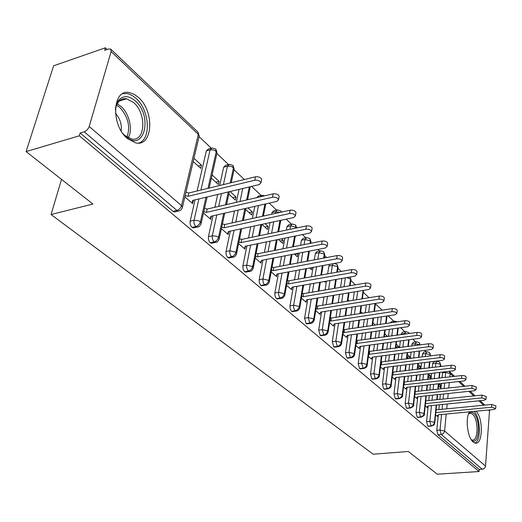 <?xml version="1.0" encoding="UTF-8"?>
<svg xmlns="http://www.w3.org/2000/svg" width="522" height="522" viewBox="0 0 522 522"><rect width="100%" height="100%" fill="white"/><g stroke="black" fill="none" stroke-linecap="round" stroke-linejoin="round"><path stroke-width="0.78" d="M476.038 411.206C483.522 418.168 482.902 445.357 475.196 443.093L473.108 441.964C467.412 437.573 465.109 418.024 469.539 411.825M127.407 138.532C110.494 124.993 112.498 88.153 129.606 92.635L134.134 94.28L138.545 97.51C154.838 111.48 152.9 147.008 135.746 142.911L127.407 138.532M489.577 409.927L485.486 466.453L484.749 468.038L483.659 468.939L479.235 469.526L479.079 471.536L437.266 474.204L408.328 451.497L373.139 454.199L51.039 214.529L92.929 204.03L26.1 151.595L53.622 65.805L105.392 47.796L104.635 50.347L108.563 48.99L110.703 49.088L111.134 51.561L89.197 126.494L181.512 205.596L198.327 134.376L111.134 51.561M441.501 366.437L440.568 365.557M426.069 351.808L424.556 350.373M415.662 341.943L412.817 339.241M404.942 331.777L400.668 327.731M393.888 321.298L388.1 315.817M382.15 310.172L375.448 303.817M369.015 297.716L363.364 292.366M355.404 284.816L350.888 280.529M341.29 271.433L337.988 268.308M326.648 257.555L324.651 255.663M319.673 250.938L318.061 249.412M311.445 243.141L310.858 242.58M305.801 237.791L302.414 234.58M291.446 224.179L286.147 219.155M275.322 213.446L275.636 211.788L272.008 212.584L273.893 210.673L276.549 210.085L269.221 203.11M261.124 195.437L251.591 186.4M244.329 179.509L234.078 169.794M228.486 164.495L216.95 153.559M211.221 148.131L199.15 136.686M107.16 49.473L105.392 47.796M61.531 179.398L51.039 214.529M175.79 211.651L174.328 211.991L173.023 211.325L80.14 133.012L79.318 135.805L26.1 151.595M173.023 211.325L176.912 210.418L84.172 131.812L80.14 133.012M84.172 131.812C86.554 130.872 88.225 129.097 89.197 126.494M479.079 471.536L79.318 135.805M192.729 200.428L193.375 200.278L192.605 203.6L184.879 196.885M193.212 161.5L200.735 168.384L201.472 165.18L198.164 166.029M201.472 165.18L193.969 158.277M445.207 377.426L445.69 372.486L442.512 372.852L442.017 377.791M441.455 383.448L440.914 388.851M440.366 394.338L439.857 399.441M439.322 404.778L438.839 409.6M438.317 414.82L436.77 430.291L440.026 430.011L441.56 414.481M442.512 372.852L442.656 372.062M479.235 469.526L437.965 434.728L436.77 430.291M435.433 367.168L435.85 363.181L432.634 363.573L433.919 361.661L436.712 361.315M428.588 426.298L427.772 426.128L426.552 421.619L429.834 421.319L431.466 405.561M432.634 363.573L432.216 367.553M431.609 373.354L431.015 379.044M430.422 384.675L429.86 390.045M429.286 395.506L428.758 400.583M428.197 405.888L426.552 421.619M437.436 415.734L437.377 416.373L435.589 414.82M438.506 385.999L440.261 387.605L440.522 384.968L439.146 383.703M425.391 356.552L425.711 353.603L422.468 354.014L423.786 352.096L426.585 351.737M418.135 417.443L417.267 417.274L416.021 412.687L419.336 412.367L421.071 396.374M422.468 354.014L422.148 356.963M421.489 362.921L420.83 368.917M420.197 374.692L419.571 380.349M418.957 385.947L418.37 391.291M417.776 396.72L416.021 412.687M427.283 406.853L427.211 407.538L425.234 405.822M428.327 376.682L430.272 378.463L430.552 375.801L428.608 374.013M415.062 345.571L415.271 343.737L411.995 344.174L413.352 342.249L416.158 341.877M407.362 408.321L406.436 408.145L405.163 403.48L408.511 403.134L410.357 386.9M411.995 344.174L411.786 346.001M411.082 352.122L410.351 358.451M409.672 364.376L408.98 370.339M408.321 376.081L407.669 381.706M407.029 387.272L405.163 403.48M416.824 397.705L416.739 398.436L414.559 396.544M419.988 369.021L420.282 366.359L418.142 364.389M417.841 367.083L419.956 369.021M404.439 334.191L404.511 333.565L401.209 334.028L402.606 332.109L405.405 331.711M396.25 398.912L395.271 398.73L393.966 393.986L397.346 393.621L399.317 377.132M401.209 334.028L401.131 334.648M400.374 340.938L399.565 347.626M398.834 353.707L398.071 359.997M397.359 365.889L396.642 371.821M395.957 377.523L393.966 393.986M406.044 388.27L405.953 389.06L403.552 386.972M409.476 358.562L409.698 356.63L407.349 354.464M407.029 357.192L408.641 358.666M390.228 322.877L391.52 321.65L394.325 321.239M384.792 389.203L383.755 389.014L382.417 384.185L385.83 383.8L387.924 367.051M389.353 329.349L388.459 336.416M387.67 342.667L386.828 349.316M386.065 355.358L385.269 361.615M384.531 367.468L382.417 384.185M394.932 378.535L394.828 379.39L392.198 377.106M398.658 347.743L398.795 346.608L396.224 344.239M398.795 346.608L395.885 346.993L396.955 347.972M372.962 379.187L371.86 378.985L370.489 374.072L373.941 373.661L376.166 356.643M378.006 317.337L377.021 324.808M376.166 331.242L375.233 338.263M374.411 344.474L373.537 351.078M372.741 357.087L370.489 374.072M383.468 368.48L383.35 369.413L380.479 366.914M387.52 336.546L384.747 333.682M384.388 336.468L384.877 336.918M361.237 368.428L360.154 368.91L359.58 368.63L358.177 363.625L361.655 363.188L364.03 345.89M366.327 304.868L365.23 312.782M364.31 319.399L363.279 326.824M362.398 333.212L361.426 340.187M360.572 346.36L358.177 363.625M371.638 358.099L371.501 359.11L368.375 356.396M375.357 325.056L372.897 322.792M348.65 357.701L347.495 358.222L346.889 357.929L345.453 352.833L348.964 352.363L351.489 334.778M354.301 291.909L353.081 300.3M352.089 307.119L350.947 314.981M349.994 321.559L348.924 328.932M348.004 335.274L345.453 352.833M359.423 347.365L359.273 348.481L355.873 345.531M362.47 313.207L360.663 311.543M335.633 346.608L334.413 347.182L333.767 346.869L332.292 341.675L335.842 341.173L338.53 323.281M341.903 278.441L340.553 287.341M339.483 294.375L338.217 302.708M337.186 309.481L335.998 317.285M335.007 323.816L332.292 341.675M346.81 336.253L346.634 337.493L342.954 334.295M349.133 300.94L348.024 299.922M331.137 273.254L332.377 265.404L328.88 266.044L329.721 264.315M322.172 335.137L320.88 335.75L320.195 335.424L318.681 330.132L322.263 329.597L325.134 311.393M328.88 266.044L327.633 273.88M326.478 281.143L325.069 289.978M323.96 296.966L322.642 305.233M321.572 311.954L318.681 330.132M333.78 324.749L333.565 326.139L329.584 322.674M335.313 288.235L334.961 287.909M317.839 259.212L318.916 252.687L315.386 253.359L317.108 251.434L319.842 250.906M308.248 323.255L306.871 323.927L306.146 323.575L304.594 318.179L308.208 317.611L311.269 299.08M315.386 253.359L314.303 259.878M313.05 267.381L311.49 276.771M310.29 283.975L308.828 292.744M307.673 299.674L304.594 318.179M320.306 312.822L320.051 314.388L315.751 310.649M324.345 281.515L325.18 282.278L325.33 281.345M304.117 244.59L304.992 239.526L301.429 240.237L303.204 238.319L305.918 237.771M293.827 310.949L292.366 311.68L291.348 311.079L290.206 308.92L289.945 306.218L290.004 305.801L293.651 305.2L296.914 286.317M301.429 240.237L300.548 245.294M299.191 253.066L297.455 263.049M296.157 270.494L294.532 279.805M293.286 286.956L290.004 305.801M306.368 300.437L306.068 302.231L301.422 298.192M309.598 268.021L311.497 269.757L311.856 267.603M289.951 229.347L290.571 225.902L286.976 226.659L288.803 224.741L291.491 224.173M278.892 298.192L277.332 298.989L276.262 298.356L275.081 296.144L274.813 293.397L274.879 292.972L278.559 292.333L282.043 273.091M286.976 226.659L286.35 230.098M284.882 238.149L282.944 248.779M281.534 256.485L279.727 266.383M278.383 273.769L274.879 292.972M291.955 287.544L291.589 289.645L286.578 285.293M294.297 254.012L297.331 256.798L297.86 253.796L297.436 253.405M263.408 284.953L261.75 285.828L260.615 285.162L259.395 282.891L259.127 280.099L259.193 279.668L262.912 278.989L266.625 259.375M272.008 212.584L271.694 214.242M270.096 222.6L267.93 233.934M266.403 241.914L264.393 252.452M262.931 260.087L259.193 279.668M277.045 274.083L276.582 276.601L271.192 271.91M278.402 239.474L282.67 243.369L283.224 240.342L281.573 238.828M256.57 197.668L258.436 196.089L261.052 195.489M247.343 271.218L245.575 272.171L244.374 271.466L243.115 269.143L242.847 266.298L242.913 265.861L246.671 265.143L250.638 245.131M254.821 206.36L252.4 218.464M250.743 226.75L248.492 237.98M246.913 245.888L242.913 265.861M261.548 260.354L261.026 263.075L255.225 258.031M261.894 224.356L267.466 229.465L268.054 226.398L265.091 223.67M229.941 257.764L228.786 257.992L226.992 256.583L226.078 254.377L225.941 251.969L226.013 251.526L229.804 250.756L234.045 230.326M239.037 189.382L236.322 202.34M234.515 210.94L232.003 222.933M230.287 231.135L226.013 251.526M245.457 246.182L244.883 249.046L238.645 243.624M245.621 209.466L251.708 215.038L252.328 211.939L247.95 207.913M223.423 184.586L227.422 166.224L223.697 167.17L225.758 165.278L228.284 164.639M212.591 242.998L211.345 243.259L210.288 242.75C208.709 241.144 208.095 239.102 208.448 236.629L212.271 235.807L216.813 214.94M223.697 167.17L219.671 185.499M217.707 194.452L214.888 207.28M213.022 215.795L208.448 236.629M228.76 231.461L228.121 234.476L221.419 228.649M228.819 194.093L235.357 200.07L236.016 196.938L230.111 191.502M200.931 190.047L210.105 149.86L206.347 150.858L208.474 148.979L210.94 148.32M194.549 227.638L193.199 227.938L192.07 227.39C190.432 225.726 189.806 223.644 190.178 221.132L194.034 220.258L198.908 198.921M206.347 150.858L197.114 190.974M195.078 199.835L190.178 221.132M211.41 216.16L210.712 219.338L203.515 213.08M211.364 178.113L218.379 184.534L219.077 181.362L212.082 174.929M205.975 197.244L200.441 221.817C199.691 224.238 198.184 225.811 195.933 226.535L192.07 227.39M216.819 153.801L217.048 152.789L215.214 150.656L212.891 149.821L210.105 149.86L212.226 147.98L215.762 149.07L216.284 151.426L207.978 188.338M219.077 181.362L215.795 182.165M236.016 196.938L232.76 197.694M252.328 211.939L249.105 212.656M268.054 226.398L264.856 227.077M283.224 240.342L280.053 240.981M297.86 253.796L294.721 254.403M387.552 336.266L384.616 336.677M409.698 356.63L407.056 356.963M420.282 366.359L417.887 366.646M430.552 375.801L428.392 376.049M440.522 384.968L438.584 385.184M223.677 213.387L218.542 237.327C217.818 239.715 216.343 241.255 214.111 241.947L210.288 242.75M233.987 169.963L234.189 169.024L232.434 167.001L230.163 166.198L227.422 166.224L229.478 164.332L232.929 165.402L233.471 167.745L230.209 182.941M228.277 191.939L225.511 204.826M240.714 228.897L235.937 252.23C235.246 254.592 233.797 256.1 231.585 256.759L227.801 257.516M249.301 186.941L246.638 199.959M244.87 208.604L242.404 220.656M257.124 243.807L252.674 266.579C252.015 268.902 250.593 270.383 248.407 271.016L244.648 271.727M264.882 204.089L262.507 216.252M260.883 224.577L258.677 235.859M272.941 258.149L268.791 280.386C268.158 282.683 266.762 284.138 264.595 284.744L260.876 285.41M279.962 220.48L277.841 231.872M276.347 239.892L274.37 250.475M280.131 212.395L275.636 211.788L277.515 209.87L280.634 210.816L281.351 212.121M288.196 271.962L284.327 293.697C283.714 295.961 282.343 297.383 280.203 297.964L276.516 298.597M296.62 227.957L296.15 227.272L290.571 225.902L292.392 223.984L295.537 224.995L296 228.088M294.565 236.179L292.659 246.854M291.283 254.599L289.514 264.543M302.91 285.266L299.302 306.531C298.714 308.763 297.364 310.159 295.243 310.72L291.596 311.308M310.877 242.443L310.459 240.864L304.992 239.526L306.753 237.601L309.735 238.515L310.459 240.864L310.022 243.422M308.698 251.226L306.995 261.248M305.722 268.732L304.13 278.089M317.122 298.101L313.748 318.909C313.187 321.121 311.862 322.492 309.761 323.027L306.146 323.575M324.684 255.467L324.279 253.986L318.916 252.687L320.632 250.756L323.647 251.748L324.279 253.986L323.607 258.122M322.387 265.665L320.854 275.094M319.679 282.33L318.25 291.139M330.857 310.486L327.699 330.863C327.157 333.043 325.852 334.393 323.777 334.902L320.195 335.424M334.393 263.453L336.997 264.452L337.636 266.677L336.775 272.243M335.646 279.538L334.269 288.412M333.186 295.426L331.901 303.732M344.128 322.439L341.173 342.412C340.657 344.566 339.372 345.884 337.316 346.38L333.767 346.869M350.145 276.999L350.556 278.944L349.544 285.815M348.5 292.875L347.261 301.246M346.256 308.045L345.094 315.882M356.963 333.989L354.197 353.57C353.701 355.697 352.435 356.996 350.406 357.472L346.889 357.929M363.09 290.447L361.922 298.865M360.956 305.716L359.841 313.611M358.908 320.214L357.864 327.62M369.387 345.159L366.796 364.369C366.32 366.47 365.074 367.749 363.058 368.199L359.58 368.63M374.998 303.491L373.928 311.438M373.034 318.087L372.029 325.545M371.162 331.959L370.222 338.961M381.412 355.965L378.985 374.816C378.528 376.891 377.302 378.143 375.305 378.581L371.86 378.985M386.541 316.051L385.575 323.555M384.747 330.008L383.84 337.062M383.037 343.3L382.189 349.929M393.059 366.418L390.789 384.929C390.345 386.978 389.138 388.211 387.167 388.636L383.755 389.014M397.757 328.149L396.883 335.241M396.113 341.518L395.298 348.187M394.554 354.262L393.784 360.539M404.348 376.545L402.221 394.723C401.796 396.753 400.602 397.966 398.651 398.371L395.271 398.73M408.648 339.809L407.865 346.523M407.147 352.631L406.41 358.947M405.718 364.858L405.02 370.816M407.414 333.773L404.511 333.565L405.901 331.646L408.452 332.468L409.157 333.532M415.297 386.352L413.307 404.217C412.889 406.22 411.721 407.421 409.79 407.806L406.436 408.145M420.008 344.911L415.271 343.737L416.621 341.812L419.244 342.732L419.916 344.925M419.231 351.065L418.527 357.42M417.861 363.364L417.195 369.354M416.549 375.116L415.923 380.766M425.913 395.865L424.047 413.424C423.649 415.408 422.494 416.582 420.582 416.961L417.267 417.274M430.572 355.528L430.298 354.673L425.711 353.603L427.022 351.684L429.606 352.591L430.298 354.673L430.161 355.952M429.521 361.929L428.882 367.951M428.268 373.745L427.662 379.429M427.068 385.047L426.494 390.41M436.222 405.085L434.474 422.357C434.089 424.314 432.947 425.476 431.055 425.835L427.772 426.128M440.62 365.041L440.359 364.226L435.85 363.181L437.123 361.263L439.55 362.059L440.359 364.226L440.118 366.607M439.531 372.427L438.95 378.143M438.376 383.787L437.834 389.184M437.279 394.665L436.764 399.761M192.05 203.117L192.735 200.389L259.284 184.573L260.974 182.778C259.989 180.795 257.927 179.953 254.782 180.253L255.48 176.808C258.618 176.501 260.68 177.343 261.666 179.333L261.489 180.207M185.969 192.266L188.86 192.977L255.48 176.808M185.179 195.606L188.077 196.324L254.782 180.253M188.077 196.324L188.86 192.977M210.177 218.875L210.927 216.265L276.83 201.394L278.539 199.665C277.593 197.779 275.583 196.97 272.51 197.251L273.163 193.845C276.236 193.564 278.246 194.367 279.179 196.259L279.029 197.055M204.565 208.408L207.182 209.054L273.163 193.845M203.821 211.717L206.444 212.356L272.51 197.251M206.444 212.356L207.182 209.054M227.612 234.032L228.414 231.533L293.677 217.543L295.4 215.873C294.493 214.079 292.542 213.309 289.527 213.563L290.141 210.196C293.149 209.942 295.1 210.712 296 212.506L295.87 213.244M222.431 223.931L224.799 224.512L290.141 210.196M221.733 227.194L224.108 227.775L289.527 213.563M224.108 227.775L224.799 224.512M244.387 248.616L245.249 246.227L309.866 233.06L311.595 231.448C310.734 229.739 308.828 229.001 305.879 229.236L306.453 225.915C309.396 225.674 311.301 226.411 312.163 228.127L312.045 228.793M239.618 238.861L241.758 239.383L306.453 225.915M238.959 242.091L241.099 242.606L305.879 229.236M241.099 242.606L241.758 239.383M260.55 262.664L261.457 260.374L325.434 247.983L327.17 246.423C326.341 244.792 324.482 244.087 321.598 244.309L322.139 241.02C325.017 240.799 326.876 241.51 327.699 243.141L327.601 243.761M256.158 253.235L258.077 253.699L322.139 241.02M255.539 256.426L257.463 256.889L321.598 244.309M257.463 256.889L258.077 253.699M115.342 110.129C115.688 105.705 116.948 102.247 119.127 99.748C123.76 95.278 129.169 95.683 135.355 100.974C153.377 116.452 143.896 153.161 125.685 136.431L123.29 134.004M123.068 133.736L124.81 135.452L131.551 138.982C145.312 142.271 146.897 113.763 133.776 102.645L126.65 98.795C123.538 98.28 120.902 99.2 118.742 101.542L116.523 105.229L115.342 110.064M138.702 143.067C151.439 139.433 149.625 110.116 136.053 98.404L132.314 95.565L129.091 94.064L127.166 93.569L122.716 93.673M121.228 130.983C121.933 124.347 120.014 118.468 115.473 113.352M468.841 413.156L471.112 411.988L473.578 413.124C481.167 419.381 479.294 446.734 471.601 440.242M471.203 439.648L472.103 439.987C478.452 441.847 478.752 419.238 472.521 414.2L470.72 413.202L468.573 413.809M474.857 443.002C481.362 441.253 480.651 417.391 473.996 411.401M276.125 276.203L277.078 274.011L340.416 262.344L342.158 260.837C341.362 259.284 339.548 258.605 336.723 258.808L337.232 255.558C340.05 255.356 341.864 256.034 342.654 257.594L342.569 258.162M272.086 267.088L273.809 267.499L337.232 255.558M271.505 270.233L273.221 270.644L336.723 258.808M273.221 270.644L273.809 267.499M291.145 289.26L292.137 287.152L354.843 276.177L356.591 274.722C355.828 273.234 354.06 272.582 351.286 272.765L351.763 269.561C354.529 269.372 356.298 270.024 357.061 271.518L356.983 272.034M287.439 280.438L288.973 280.797L351.763 269.561M286.891 283.55L288.425 283.916L351.286 272.765M288.425 283.916L288.973 280.797M305.644 301.86L306.675 299.843L368.747 289.501L370.503 288.098C369.765 286.676 368.036 286.049 365.315 286.219L365.765 283.048C368.48 282.878 370.202 283.505 370.94 284.927L370.874 285.41M302.251 293.312L303.608 293.638L365.765 283.048M301.729 296.392L303.086 296.711L365.315 286.219M303.086 296.711L303.608 293.638M319.64 314.029L320.704 312.091L382.156 302.355L383.911 300.998C383.2 299.635 381.517 299.034 378.848 299.191L379.266 296.059C381.928 295.896 383.611 296.503 384.322 297.866L384.264 298.31M316.541 305.748L317.735 306.029L379.266 296.059M316.051 308.789L317.245 309.07L378.848 299.191M317.245 309.07L317.735 306.029M333.166 325.787L334.263 323.927L395.095 314.759L396.857 313.441C396.172 312.143 394.521 311.562 391.905 311.699L392.296 308.606C394.906 308.463 396.557 309.044 397.242 310.355L397.19 310.76M330.341 317.754L331.379 317.996L392.296 308.606M329.878 320.762L330.915 321.004L391.905 311.699M330.915 321.004L331.379 317.996M346.249 337.16L347.371 335.365L407.591 326.739L409.352 325.467C408.687 324.214 407.075 323.653 404.504 323.784L404.87 320.723C407.434 320.593 409.052 321.154 409.711 322.407L409.666 322.785M343.678 329.362L344.572 329.571L404.87 320.723M343.241 332.331L344.135 332.54L404.504 323.784M344.135 332.54L344.572 329.571M358.895 348.154L360.049 346.432L419.662 338.308L421.424 337.075C420.784 335.874 419.205 335.333 416.68 335.457L417.026 332.429C419.544 332.312 421.123 332.853 421.756 334.06L421.724 334.406M356.572 340.585L417.026 332.429M356.161 343.522L416.68 335.457M356.917 343.698L357.329 340.762M371.142 358.797L372.317 357.139L431.329 349.499L433.09 348.304C432.477 347.15 430.924 346.628 428.451 346.738L428.771 343.75C431.244 343.639 432.79 344.161 433.41 345.316L433.371 345.642M369.041 351.443L428.771 343.75M368.656 354.347L428.451 346.738M369.282 354.497L369.674 351.593M382.998 369.106L384.192 367.508L442.617 360.317L444.379 359.162C443.785 358.053 442.264 357.55 439.831 357.648L440.131 354.692C442.565 354.595 444.078 355.097 444.672 356.213L444.646 356.506M381.112 361.955L440.131 354.692M380.747 364.826L439.831 357.648M381.262 364.95L381.628 362.072M394.488 379.096L395.702 377.556L453.54 370.79L455.301 369.674C454.721 368.604 453.24 368.114 450.845 368.206L451.125 365.283C453.514 365.198 455.001 365.687 455.582 366.757L455.556 367.031M392.805 372.14L451.125 365.283M392.459 374.979L450.845 368.206M392.857 375.07L393.21 372.232M405.62 388.773L406.86 387.291L464.123 380.929L465.878 379.846C465.317 378.822 463.862 378.346 461.507 378.424L461.768 375.54C464.123 375.462 465.578 375.931 466.139 376.962L466.113 377.217M404.132 382.006L461.768 375.54M403.806 384.818L461.507 378.424M404.1 384.884L404.426 382.078M416.425 398.162L417.672 396.733L474.367 390.756L476.129 389.706L471.836 388.329L472.084 385.471L476.345 387.089M415.114 391.572L472.084 385.471M414.801 394.351L471.836 388.329M415.003 394.397L415.31 391.617M426.905 407.271L428.171 405.894L484.305 400.276L486.054 399.258L481.845 397.927L482.08 395.102L486.263 396.661M425.756 400.857L482.08 395.102M425.469 403.604L481.845 397.927M425.574 403.63L425.867 400.876M437.071 416.112L438.356 414.781L493.936 409.509L495.685 408.524L491.554 407.232L491.77 404.439L495.88 405.94M435.818 412.582L436.111 409.868L491.77 404.439M435.837 412.582L491.554 407.232M174.328 211.991L178.217 211.084L176.912 210.418C179.19 209.655 180.723 208.05 181.512 205.596L182.485 207.051L199.234 135.916L197.747 131.935L110.925 49.303M489.773 411.153L488.579 410.018M483.548 405.242L478.889 400.818M473.767 395.957L468.9 391.33M463.686 386.384L458.597 381.543M453.292 376.506L450.134 373.511L449.807 376.904M449.259 382.58L448.737 388.003M448.209 393.51L447.713 398.632M447.197 403.989L446.728 408.83M446.225 414.037L444.587 431.028L485.532 466.113M482.361 469.324L441.221 434.454L437.965 434.728M449.24 371.292L450.134 373.511L445.69 372.486L445.834 371.69M444.587 431.028C444.215 432.96 443.093 434.102 441.221 434.454L440.026 430.011L444.587 431.028M193.199 227.938L197.055 227.083C198.908 227.194 200.311 225.869 201.264 223.103L200.441 221.817L198.412 220.682L194.034 220.258C193.662 222.777 194.295 224.871 195.933 226.535L197.055 227.083L198.51 226.705M182.178 208.161L182.485 207.051C181.982 209.355 180.56 210.692 178.217 211.084L179.79 210.647M197.949 132.118L199.234 135.916L198.973 137.012M218.672 206.405L221.472 193.558M235.755 222.111L238.247 210.098M240.042 201.479L242.737 188.501M252.211 237.203L254.442 225.954M256.087 217.654L258.494 205.531M268.073 251.721L270.076 241.171M271.59 233.171L273.737 221.817M283.381 265.698L285.169 255.78M286.565 248.061L288.49 237.419M298.147 279.159L299.758 269.828M301.044 262.37L302.773 252.374M312.41 292.137L313.859 283.355M315.047 276.131L316.6 266.729M326.191 304.659L327.496 296.372M328.599 289.377L329.995 280.529M339.515 316.743L340.69 308.926M341.714 302.14L342.967 293.795M344.031 286.754L345.368 277.834M352.402 328.423L353.466 321.03M354.412 314.446L355.541 306.571M356.526 299.739L357.733 291.341M364.878 339.705L365.837 332.723M366.712 326.322L367.736 318.883M368.643 312.254L369.733 304.326M376.956 350.627L377.824 344.011M378.639 337.786L379.559 330.752M380.401 324.312L381.38 316.828M388.655 361.191L389.438 354.921M390.195 348.866L391.03 342.21M391.813 335.953L392.694 328.873M399.996 371.416L400.707 365.478M401.411 359.58L402.162 353.277M402.886 347.182L403.682 340.488M410.99 381.328L411.636 375.69M412.289 369.941L412.967 363.964M413.646 358.033L414.364 351.691M421.659 390.932L422.239 385.582M422.853 379.977L423.466 374.307M424.092 368.525L424.745 362.516M432.014 400.25L432.542 395.167M433.103 389.693L433.665 384.316M434.245 378.678L434.833 372.976M442.069 409.287L442.545 404.452M443.074 399.108L443.576 393.999M444.118 388.498L444.646 383.096M211.345 243.259L215.162 242.456C217.022 242.541 218.405 241.236 219.305 238.528L218.542 237.327L216.571 236.231L212.271 235.807L212.232 238.215L213.27 240.981L215.162 242.456L216.499 242.13M207.13 196.97L200.996 224.121M228.786 257.992L232.577 257.242C234.456 257.287 235.82 255.995 236.655 253.366L235.937 252.23L229.804 250.756L229.869 253.614L230.783 255.826L232.577 257.242L233.81 256.954M224.741 213.152L219.07 239.468M245.575 272.171L249.327 271.466C251.219 271.486 252.557 270.213 253.353 267.636L252.674 266.579L246.671 265.143L246.652 267.466L247.63 270.109L249.327 271.466L250.469 271.212M260.23 196.827L262.09 195.248L264.706 195.796M241.693 228.688L236.446 254.227M261.75 285.828L265.463 285.162C267.362 285.162 268.68 283.903 269.43 281.384L268.791 280.386L262.912 278.989L262.997 281.756L263.851 283.864L265.463 285.162L266.52 284.94M258.031 243.624L253.17 268.432M277.332 298.989L281.019 298.362C282.937 298.323 284.236 297.083 284.921 294.636L284.327 293.697L278.559 292.333L278.559 294.591L279.479 297.116L281.019 298.362L281.991 298.173M273.782 257.985L269.267 282.121M292.366 311.68L296.013 311.092C297.932 311.027 299.217 309.807 299.863 307.412L299.302 306.531L293.651 305.2L293.658 307.425L294.343 309.546L295.243 310.72L296.914 310.923M288.973 271.818L284.784 295.315M306.871 323.927L310.486 323.372C312.424 323.281 313.689 322.067 314.277 319.745L313.748 318.909L308.208 317.611L309.761 323.027L311.321 323.229M303.634 285.142L299.739 308.039M320.88 335.75L324.456 335.235C326.42 335.117 327.666 333.923 328.194 331.653L327.699 330.863L322.263 329.597L323.777 334.902L325.232 335.104M333.212 263.669L332.377 265.404L337.636 266.677L338.028 268.067M317.8 297.99L314.166 320.319M334.413 347.182L337.956 346.693C339.939 346.549 341.166 345.375 341.642 343.156L341.173 342.412L335.842 341.173L337.316 346.38L338.68 346.575M346.628 277.613L350.556 278.944L350.928 280.249M331.483 310.381L328.103 332.181M347.495 358.222L351.012 357.766C353.016 357.609 354.223 356.441 354.64 354.275L354.197 353.57L348.964 352.363L350.406 357.472L351.678 357.668M362.686 290.513L363.41 292.039M344.716 322.348L341.558 343.646M360.154 368.91L363.632 368.48C366.053 367.86 367.247 366.718 367.214 365.035L366.796 364.369L361.655 363.188L363.058 368.199L364.258 368.388M357.511 333.91L354.568 354.732M372.408 379.253L375.853 378.848C378.326 378.163 379.501 377.034 379.383 375.448L378.985 374.816L373.941 373.661L375.305 378.581L376.434 378.77M369.896 345.088L367.149 365.459M374.437 311.36L375.501 303.458M384.27 389.262L387.683 388.883C390.228 388.107 391.389 386.991 391.167 385.53L390.789 384.929L385.83 383.8L387.167 388.636L388.224 388.812M393.562 322.387L394.847 321.16L397.255 321.839M381.895 355.9L379.324 375.84M395.761 398.965L399.141 398.606C401.79 397.705 402.938 396.603 402.579 395.298L402.221 394.723L397.346 393.621L398.651 398.371L399.65 398.547M393.516 366.359L391.115 385.888M406.906 408.367L410.253 408.034C413 406.997 414.135 405.907 413.639 404.759L413.307 404.217L408.511 403.134L409.79 407.806L410.723 407.982M404.778 376.493L402.534 395.63M417.704 417.483L421.026 417.169C423.897 415.969 425.006 414.892 424.373 413.939L424.047 413.424L419.336 412.367L420.582 416.961L421.463 417.124M415.695 386.306L413.6 405.072M428.19 426.33L431.472 426.037C435.57 424.275 433.554 425.384 434.78 422.846L434.474 422.357L429.834 421.319L431.055 425.835L431.89 425.998M426.291 395.82L424.334 414.233M436.575 405.052L434.748 423.12M117.176 103.819L121.111 106.534C129.352 113.659 133.045 129.945 128.242 137.834M126.976 137.103C130.559 126.657 128.158 116.765 119.773 107.428L116.569 105.118M449.553 371.586L454.571 376.362M459.869 381.406L464.958 386.247M470.159 391.2L475.027 395.826M480.136 400.694L484.788 405.118M215.906 149.214L217.048 152.789L209.133 188.057M233.073 165.552L234.189 169.024L231.266 182.687M229.334 191.691L226.574 204.585M250.266 186.713L247.611 199.737M245.842 208.389L243.382 220.441M265.776 203.887L263.408 216.056M261.783 224.382L259.584 235.67M280.79 220.304L278.67 231.696M277.182 239.722L275.211 250.312M281.567 212.076L280.869 211.045M295.328 236.022L293.436 246.704M292.059 254.449L290.291 264.393M296.731 227.938L295.68 225.139M309.977 238.75L310.988 241.81L310.734 243.278M309.409 251.089L307.712 261.117M306.44 268.602L304.855 277.958M323.79 251.891L324.775 254.88L324.273 257.998M323.053 265.541L321.526 274.97M320.351 282.213L318.929 291.028M337.14 264.595L338.112 267.518L337.395 272.132M336.266 279.427L334.896 288.307M333.812 295.322L332.527 303.628M350.151 276.999L351.006 279.746L350.118 285.71M349.081 292.777L347.841 301.148M346.836 307.954L345.681 315.797M363.397 290.395L362.464 298.78M361.498 305.631L360.382 313.526M359.456 320.13L358.412 327.542M373.543 318.009L372.538 325.467M371.677 331.881L370.731 338.889M387.017 315.98L386.052 323.483M385.223 329.943L384.322 336.997M383.52 343.235L382.665 349.864M398.201 328.084L397.333 335.183M396.563 341.46L395.748 348.128M395.004 354.203L394.234 360.487M409.065 339.75L408.282 346.464M407.571 352.572L406.834 358.895M406.142 364.806L405.444 370.764M409.255 333.519L408.569 332.566M419.629 351.012L418.918 357.368M418.259 363.319L417.593 369.308M416.947 375.07L416.321 380.721M420.249 344.879L419.244 342.732M429.606 352.591L430.533 355.906M429.893 361.883L429.254 367.906M428.64 373.7L428.04 379.383M427.44 385.001L426.872 390.371M439.668 362.17L440.653 364.754L440.47 366.561M439.883 372.388L439.302 378.098M438.728 383.748L438.186 389.144M437.632 394.625L437.116 399.721M260.974 182.778L261.666 179.333M278.539 199.665L279.179 196.259M295.4 215.873L296 212.506M311.595 231.448L312.163 228.127M327.17 246.423L327.699 243.141M118.742 101.542L119.127 99.748M119.127 101.137L126.65 98.795M468.612 413.77L469.363 412.654M469.356 413.333L470.72 413.202M342.158 260.837L342.654 257.594M356.591 274.722L357.061 271.518M370.503 288.098L370.94 284.927M383.911 300.998L384.322 297.866M396.857 313.441L397.242 310.355M409.352 325.467L409.711 322.407M421.424 337.075L421.756 334.06M433.09 348.304L433.41 345.316M444.379 359.162L444.672 356.213M455.301 369.674L455.582 366.757M465.878 379.846L466.139 376.962M476.129 389.706L476.364 386.854M486.054 399.258L486.282 396.439M495.685 408.524L495.893 405.738"/></g></svg>
